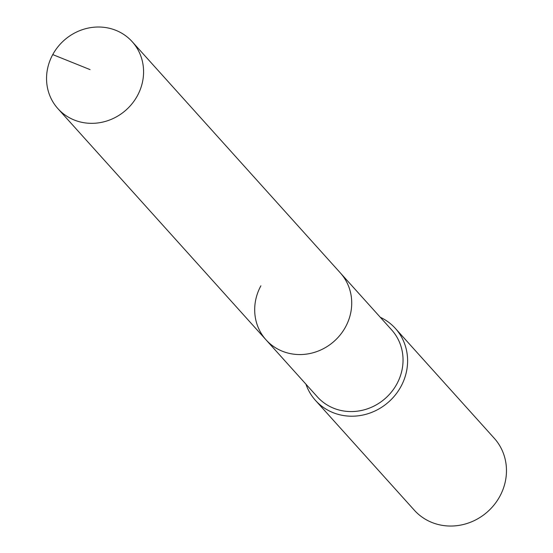 <?xml version="1.0" encoding="UTF-8"?>
<svg xmlns="http://www.w3.org/2000/svg" width="553" height="553" viewBox="0 0 553 553"><rect width="100%" height="100%" fill="white"/><g stroke="black" fill="none" stroke-linecap="round" stroke-linejoin="round"><path stroke-width="0.83" d="M52.749 54.588A50.005 46.618 -42 0 0 57.899 108.63A50.005 46.618 -42 0 0 137.379 95.766A50.005 46.618 -42 0 0 132.229 41.724A50.005 46.618 -42 0 0 52.749 54.588L90.056 69.609M260.892 285.811A50.005 46.618 -42 0 0 266.041 339.853A50.005 46.618 -42 0 0 345.521 326.982A50.005 46.618 -42 0 0 340.372 272.94L132.229 41.724M266.041 339.853L317.36 396.86A50.005 46.618 -42 0 0 396.84 383.989A50.005 46.618 -42 0 0 391.69 329.947L340.372 272.94A50.005 46.618 -42 0 1 345.521 326.982A50.005 46.618 -42 0 1 266.041 339.853L57.899 108.63M305.94 384.176A53.765 50.129 -42 0 0 315.473 400.393A53.765 50.129 -42 0 0 400.932 386.554A53.765 50.129 -42 0 0 395.395 328.441A53.765 50.129 -42 0 0 380.27 317.27M315.473 400.393L414.335 510.219A53.765 50.129 -42 0 0 499.801 496.387A53.765 50.129 -42 0 0 494.264 438.273L395.395 328.441"/></g></svg>
